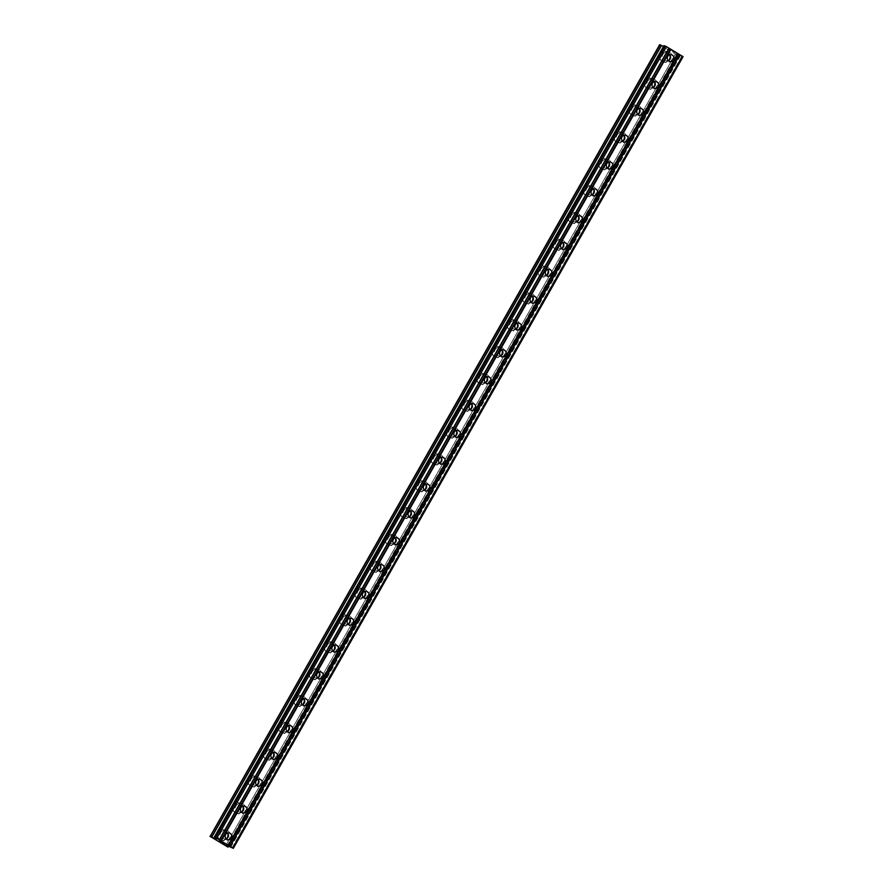 <?xml version="1.0" encoding="UTF-8"?>
<svg xmlns="http://www.w3.org/2000/svg" width="893" height="893" viewBox="0 0 893 893"><rect width="100%" height="100%" fill="white"/><g stroke="black" fill="none" stroke-linecap="round" stroke-linejoin="round"><path stroke-width="0.67" stroke-dasharray="4.46 3.35" d="M226.119 838.84A3.483 3.349 -76.5 0 1 222.245 833.816A3.483 3.349 -76.5 0 1 227.514 833.057M227.068 837.612A5.414 5.202 103.5 0 0 223.853 829.664A5.414 5.202 103.5 0 0 218.115 832.254A5.414 5.202 103.5 0 0 221.319 840.201A5.414 5.202 103.5 0 0 227.068 837.612A5.414 5.202 103.5 0 0 223.853 829.664A5.414 5.202 103.5 0 0 218.104 832.254A5.414 5.202 103.5 0 0 221.319 840.201A5.414 5.202 103.5 0 0 227.068 837.612M241.356 812.005A3.483 3.349 -76.5 0 1 237.493 806.982A3.483 3.349 -76.5 0 1 242.751 806.223M242.316 810.777A5.414 5.202 103.5 0 0 239.101 802.829A5.414 5.202 103.5 0 0 233.352 805.419A5.414 5.202 103.5 0 0 236.567 813.367A5.414 5.202 103.5 0 0 242.316 810.777A5.414 5.202 103.5 0 0 239.101 802.829A5.414 5.202 103.5 0 0 233.352 805.419A5.414 5.202 103.5 0 0 236.567 813.367A5.414 5.202 103.5 0 0 242.316 810.777M256.604 785.17A3.483 3.349 -76.5 0 1 252.73 780.147A3.483 3.349 -76.5 0 1 257.999 779.388M257.564 783.942A5.414 5.202 103.5 0 0 254.349 775.995A5.414 5.202 103.5 0 0 248.6 778.584A5.414 5.202 103.5 0 0 251.815 786.532A5.414 5.202 103.5 0 0 257.564 783.942A5.414 5.202 103.5 0 0 254.349 775.995A5.414 5.202 103.5 0 0 248.6 778.584A5.414 5.202 103.5 0 0 251.804 786.532A5.414 5.202 103.5 0 0 257.552 783.942M271.852 758.336A3.483 3.349 -76.5 0 1 267.978 753.312A3.483 3.349 -76.5 0 1 273.247 752.553M272.8 757.108A5.414 5.202 103.5 0 0 269.597 749.16A5.414 5.202 103.5 0 0 263.848 751.75A5.414 5.202 103.5 0 0 267.052 759.697A5.414 5.202 103.5 0 0 272.8 757.108A5.414 5.202 103.5 0 0 269.586 749.16A5.414 5.202 103.5 0 0 263.848 751.75A5.414 5.202 103.5 0 0 267.052 759.697A5.414 5.202 103.5 0 0 272.8 757.108M287.099 731.501A3.483 3.349 -76.5 0 1 283.226 726.478A3.483 3.349 -76.5 0 1 288.484 725.708M288.048 730.273A5.414 5.202 103.5 0 0 284.834 722.325A5.414 5.202 103.5 0 0 279.096 724.915A5.414 5.202 103.5 0 0 282.3 732.863A5.414 5.202 103.5 0 0 288.048 730.273A5.414 5.202 103.5 0 0 284.834 722.325A5.414 5.202 103.5 0 0 279.085 724.904A5.414 5.202 103.5 0 0 282.3 732.863A5.414 5.202 103.5 0 0 288.048 730.273M302.336 704.666A3.483 3.349 -76.5 0 1 298.463 699.643A3.483 3.349 -76.5 0 1 303.732 698.873M303.296 703.438A5.414 5.202 103.5 0 0 300.081 695.491A5.414 5.202 103.5 0 0 294.333 698.069A5.414 5.202 103.5 0 0 297.548 706.017A5.414 5.202 103.5 0 0 303.296 703.438A5.414 5.202 103.5 0 0 300.081 695.48A5.414 5.202 103.5 0 0 294.333 698.069A5.414 5.202 103.5 0 0 297.548 706.017A5.414 5.202 103.5 0 0 303.296 703.438M317.584 677.832A3.483 3.349 -76.5 0 1 313.711 672.809A3.483 3.349 -76.5 0 1 318.98 672.038M318.533 676.593A5.414 5.202 103.5 0 0 315.329 668.645A5.414 5.202 103.5 0 0 309.581 671.235A5.414 5.202 103.5 0 0 312.796 679.182A5.414 5.202 103.5 0 0 318.533 676.593A5.414 5.202 103.5 0 0 315.329 668.645A5.414 5.202 103.5 0 0 309.581 671.235A5.414 5.202 103.5 0 0 312.784 679.182A5.414 5.202 103.5 0 0 318.533 676.593M332.832 650.986A3.483 3.349 -76.5 0 1 328.959 645.974A3.483 3.349 -76.5 0 1 334.228 645.204M333.781 649.758A5.414 5.202 103.5 0 0 330.577 641.81A5.414 5.202 103.5 0 0 324.829 644.4A5.414 5.202 103.5 0 0 328.032 652.348A5.414 5.202 103.5 0 0 333.781 649.758A5.414 5.202 103.5 0 0 330.566 641.81A5.414 5.202 103.5 0 0 324.829 644.4A5.414 5.202 103.5 0 0 328.032 652.348A5.414 5.202 103.5 0 0 333.781 649.758M348.08 624.151A3.483 3.349 -76.5 0 1 344.207 619.128A3.483 3.349 -76.5 0 1 349.464 618.369M349.029 622.923A5.414 5.202 103.5 0 0 345.814 614.976A5.414 5.202 103.5 0 0 340.066 617.565A5.414 5.202 103.5 0 0 343.28 625.513A5.414 5.202 103.5 0 0 349.029 622.923A5.414 5.202 103.5 0 0 345.814 614.976A5.414 5.202 103.5 0 0 340.066 617.565A5.414 5.202 103.5 0 0 343.28 625.513A5.414 5.202 103.5 0 0 349.029 622.923M363.317 597.317A3.483 3.349 -76.5 0 1 359.444 592.293A3.483 3.349 -76.5 0 1 364.712 591.534M364.277 596.089A5.414 5.202 103.5 0 0 361.062 588.141A5.414 5.202 103.5 0 0 355.314 590.731A5.414 5.202 103.5 0 0 358.528 598.678A5.414 5.202 103.5 0 0 364.277 596.089A5.414 5.202 103.5 0 0 361.062 588.141A5.414 5.202 103.5 0 0 355.314 590.731A5.414 5.202 103.5 0 0 358.528 598.678A5.414 5.202 103.5 0 0 364.266 596.089M378.565 570.482A3.483 3.349 -76.5 0 1 374.692 565.459A3.483 3.349 -76.5 0 1 379.96 564.7M379.514 569.254A5.414 5.202 103.5 0 0 376.31 561.306A5.414 5.202 103.5 0 0 370.562 563.896A5.414 5.202 103.5 0 0 373.776 571.844A5.414 5.202 103.5 0 0 379.514 569.254A5.414 5.202 103.5 0 0 376.31 561.306A5.414 5.202 103.5 0 0 370.562 563.896A5.414 5.202 103.5 0 0 373.765 571.844A5.414 5.202 103.5 0 0 379.514 569.254M393.813 543.647A3.483 3.349 -76.5 0 1 389.94 538.624A3.483 3.349 -76.5 0 1 395.208 537.865M394.762 542.419A5.414 5.202 103.5 0 0 391.558 534.472A5.414 5.202 103.5 0 0 385.809 537.061A5.414 5.202 103.5 0 0 389.013 545.009A5.414 5.202 103.5 0 0 394.762 542.419A5.414 5.202 103.5 0 0 391.547 534.472A5.414 5.202 103.5 0 0 385.798 537.061A5.414 5.202 103.5 0 0 389.013 545.009A5.414 5.202 103.5 0 0 394.762 542.419M409.061 516.813A3.483 3.349 -76.5 0 1 405.188 511.789A3.483 3.349 -76.5 0 1 410.445 511.019M410.01 515.585A5.414 5.202 103.5 0 0 406.795 507.637A5.414 5.202 103.5 0 0 401.046 510.227A5.414 5.202 103.5 0 0 404.261 518.174A5.414 5.202 103.5 0 0 410.01 515.585A5.414 5.202 103.5 0 0 406.795 507.637A5.414 5.202 103.5 0 0 401.046 510.216A5.414 5.202 103.5 0 0 404.261 518.174A5.414 5.202 103.5 0 0 410.01 515.585M424.298 489.978A3.483 3.349 -76.5 0 1 420.424 484.955A3.483 3.349 -76.5 0 1 425.693 484.185M425.258 488.75A5.414 5.202 103.5 0 0 422.043 480.791A5.414 5.202 103.5 0 0 416.294 483.381A5.414 5.202 103.5 0 0 419.509 491.329A5.414 5.202 103.5 0 0 425.258 488.75A5.414 5.202 103.5 0 0 422.043 480.791A5.414 5.202 103.5 0 0 416.294 483.381A5.414 5.202 103.5 0 0 419.509 491.329A5.414 5.202 103.5 0 0 425.247 488.739M439.546 463.143A3.483 3.349 -76.5 0 1 435.672 458.12A3.483 3.349 -76.5 0 1 440.941 457.35M440.495 461.904A5.414 5.202 103.5 0 0 437.291 453.957A5.414 5.202 103.5 0 0 431.542 456.546A5.414 5.202 103.5 0 0 434.757 464.494A5.414 5.202 103.5 0 0 440.495 461.904A5.414 5.202 103.5 0 0 437.291 453.957A5.414 5.202 103.5 0 0 431.542 456.546A5.414 5.202 103.5 0 0 434.746 464.494A5.414 5.202 103.5 0 0 440.495 461.904M454.794 436.297A3.483 3.349 -76.5 0 1 450.92 431.274A3.483 3.349 -76.5 0 1 456.189 430.515M455.743 435.07A5.414 5.202 103.5 0 0 452.528 427.122A5.414 5.202 103.5 0 0 446.79 429.712A5.414 5.202 103.5 0 0 449.994 437.659A5.414 5.202 103.5 0 0 455.743 435.07A5.414 5.202 103.5 0 0 452.528 427.122A5.414 5.202 103.5 0 0 446.779 429.712A5.414 5.202 103.5 0 0 449.994 437.659A5.414 5.202 103.5 0 0 455.743 435.07M470.031 409.463A3.483 3.349 -76.5 0 1 466.168 404.44A3.483 3.349 -76.5 0 1 471.426 403.681M470.991 408.235A5.414 5.202 103.5 0 0 467.776 400.287A5.414 5.202 103.5 0 0 462.027 402.877A5.414 5.202 103.5 0 0 465.242 410.825A5.414 5.202 103.5 0 0 470.991 408.235A5.414 5.202 103.5 0 0 467.776 400.287A5.414 5.202 103.5 0 0 462.027 402.877A5.414 5.202 103.5 0 0 465.242 410.825A5.414 5.202 103.5 0 0 470.991 408.235M485.279 382.628A3.483 3.349 -76.5 0 1 481.405 377.605A3.483 3.349 -76.5 0 1 486.674 376.846M486.238 381.4A5.414 5.202 103.5 0 0 483.024 373.453A5.414 5.202 103.5 0 0 477.275 376.042A5.414 5.202 103.5 0 0 480.49 383.99A5.414 5.202 103.5 0 0 486.238 381.4A5.414 5.202 103.5 0 0 483.024 373.453A5.414 5.202 103.5 0 0 477.275 376.042A5.414 5.202 103.5 0 0 480.49 383.99A5.414 5.202 103.5 0 0 486.227 381.4M500.526 355.794A3.483 3.349 -76.5 0 1 496.653 350.77A3.483 3.349 -76.5 0 1 501.922 350.011M501.475 354.566A5.414 5.202 103.5 0 0 498.272 346.618A5.414 5.202 103.5 0 0 492.523 349.208A5.414 5.202 103.5 0 0 495.727 357.155A5.414 5.202 103.5 0 0 501.475 354.566A5.414 5.202 103.5 0 0 498.261 346.618A5.414 5.202 103.5 0 0 492.523 349.208A5.414 5.202 103.5 0 0 495.727 357.155A5.414 5.202 103.5 0 0 501.475 354.566M515.774 328.959A3.483 3.349 -76.5 0 1 511.901 323.936A3.483 3.349 -76.5 0 1 517.159 323.177M516.723 327.731A5.414 5.202 103.5 0 0 513.508 319.783A5.414 5.202 103.5 0 0 507.771 322.373A5.414 5.202 103.5 0 0 510.975 330.321A5.414 5.202 103.5 0 0 516.723 327.731A5.414 5.202 103.5 0 0 513.508 319.783A5.414 5.202 103.5 0 0 507.76 322.373A5.414 5.202 103.5 0 0 510.975 330.321A5.414 5.202 103.5 0 0 516.723 327.731M531.011 302.124A3.483 3.349 -76.5 0 1 527.138 297.101A3.483 3.349 -76.5 0 1 532.407 296.331M531.971 300.896A5.414 5.202 103.5 0 0 528.756 292.949A5.414 5.202 103.5 0 0 523.008 295.527A5.414 5.202 103.5 0 0 526.223 303.486A5.414 5.202 103.5 0 0 531.971 300.896A5.414 5.202 103.5 0 0 528.756 292.949A5.414 5.202 103.5 0 0 523.008 295.527A5.414 5.202 103.5 0 0 526.223 303.475A5.414 5.202 103.5 0 0 531.971 300.896M546.259 275.29A3.483 3.349 -76.5 0 1 542.386 270.266A3.483 3.349 -76.5 0 1 547.655 269.496M547.219 274.062A5.414 5.202 103.5 0 0 544.004 266.103A5.414 5.202 103.5 0 0 538.256 268.693A5.414 5.202 103.5 0 0 541.471 276.64A5.414 5.202 103.5 0 0 547.219 274.062M547.208 274.051A5.414 5.202 103.5 0 0 544.004 266.103A5.414 5.202 103.5 0 0 538.256 268.693A5.414 5.202 103.5 0 0 541.459 276.64A5.414 5.202 103.5 0 0 547.208 274.051M561.507 248.455A3.483 3.349 -76.5 0 1 557.634 243.432A3.483 3.349 -76.5 0 1 562.903 242.662M562.456 247.216A5.414 5.202 103.5 0 0 559.252 239.268A5.414 5.202 103.5 0 0 553.504 241.858A5.414 5.202 103.5 0 0 556.707 249.806A5.414 5.202 103.5 0 0 562.456 247.216A5.414 5.202 103.5 0 0 559.241 239.268A5.414 5.202 103.5 0 0 553.504 241.858A5.414 5.202 103.5 0 0 556.707 249.806A5.414 5.202 103.5 0 0 562.456 247.216M576.755 221.609A3.483 3.349 -76.5 0 1 572.882 216.586A3.483 3.349 -76.5 0 1 578.139 215.827M577.704 220.381A5.414 5.202 103.5 0 0 574.489 212.434A5.414 5.202 103.5 0 0 568.752 215.023A5.414 5.202 103.5 0 0 571.955 222.971A5.414 5.202 103.5 0 0 577.704 220.381A5.414 5.202 103.5 0 0 574.489 212.434A5.414 5.202 103.5 0 0 568.741 215.023A5.414 5.202 103.5 0 0 571.955 222.971A5.414 5.202 103.5 0 0 577.704 220.381M591.992 194.774A3.483 3.349 -76.5 0 1 588.119 189.751A3.483 3.349 -76.5 0 1 593.387 188.992M592.952 193.547A5.414 5.202 103.5 0 0 589.737 185.599A5.414 5.202 103.5 0 0 583.989 188.189A5.414 5.202 103.5 0 0 587.203 196.136A5.414 5.202 103.5 0 0 592.952 193.547A5.414 5.202 103.5 0 0 589.737 185.599A5.414 5.202 103.5 0 0 583.989 188.189A5.414 5.202 103.5 0 0 587.203 196.136A5.414 5.202 103.5 0 0 592.952 193.547M607.24 167.94A3.483 3.349 -76.5 0 1 603.367 162.917A3.483 3.349 -76.5 0 1 608.635 162.158M608.189 166.712A5.414 5.202 103.5 0 0 604.985 158.764A5.414 5.202 103.5 0 0 599.236 161.354A5.414 5.202 103.5 0 0 602.451 169.302A5.414 5.202 103.5 0 0 608.189 166.712A5.414 5.202 103.5 0 0 604.985 158.764A5.414 5.202 103.5 0 0 599.236 161.354A5.414 5.202 103.5 0 0 602.44 169.302A5.414 5.202 103.5 0 0 608.189 166.712M622.488 141.105A3.483 3.349 -76.5 0 1 618.615 136.082A3.483 3.349 -76.5 0 1 623.883 135.323M623.437 139.877A5.414 5.202 103.5 0 0 620.233 131.93A5.414 5.202 103.5 0 0 614.484 134.519A5.414 5.202 103.5 0 0 617.688 142.467A5.414 5.202 103.5 0 0 623.437 139.877A5.414 5.202 103.5 0 0 620.222 131.93A5.414 5.202 103.5 0 0 614.484 134.519A5.414 5.202 103.5 0 0 617.688 142.467A5.414 5.202 103.5 0 0 623.437 139.877M637.736 114.271A3.483 3.349 -76.5 0 1 633.863 109.247A3.483 3.349 -76.5 0 1 639.12 108.488M638.685 113.043A5.414 5.202 103.5 0 0 635.47 105.095A5.414 5.202 103.5 0 0 629.721 107.685A5.414 5.202 103.5 0 0 632.936 115.632A5.414 5.202 103.5 0 0 638.685 113.043A5.414 5.202 103.5 0 0 635.47 105.095A5.414 5.202 103.5 0 0 629.721 107.685A5.414 5.202 103.5 0 0 632.936 115.632A5.414 5.202 103.5 0 0 638.685 113.043M652.973 87.436A3.483 3.349 -76.5 0 1 649.099 82.413A3.483 3.349 -76.5 0 1 654.368 81.643M653.933 86.208A5.414 5.202 103.5 0 0 650.718 78.26A5.414 5.202 103.5 0 0 644.969 80.839A5.414 5.202 103.5 0 0 648.184 88.787A5.414 5.202 103.5 0 0 653.933 86.208M653.922 86.208A5.414 5.202 103.5 0 0 650.718 78.26A5.414 5.202 103.5 0 0 644.969 80.839A5.414 5.202 103.5 0 0 648.184 88.787A5.414 5.202 103.5 0 0 653.922 86.208M668.221 60.601A3.483 3.349 -76.5 0 1 664.347 55.578A3.483 3.349 -76.5 0 1 669.616 54.808M669.17 59.362A5.414 5.202 103.5 0 0 665.966 51.414A5.414 5.202 103.5 0 0 660.217 54.004A5.414 5.202 103.5 0 0 663.432 61.952A5.414 5.202 103.5 0 0 669.17 59.362A5.414 5.202 103.5 0 0 665.966 51.414A5.414 5.202 103.5 0 0 660.217 54.004A5.414 5.202 103.5 0 0 663.421 61.952A5.414 5.202 103.5 0 0 669.17 59.362M662.751 54.618A5.414 5.202 -76.5 0 1 668.5 52.028A5.414 5.202 -76.5 0 1 671.703 59.976A5.414 5.202 -76.5 0 1 665.955 62.566A5.414 5.202 -76.5 0 1 662.751 54.618M668.768 60.356A5.414 5.202 -76.5 0 1 660.474 54.071A5.414 5.202 -76.5 0 1 669.996 55.277M647.503 81.453A5.414 5.202 -76.5 0 1 653.252 78.863A5.414 5.202 -76.5 0 1 656.467 86.811A5.414 5.202 -76.5 0 1 650.718 89.4A5.414 5.202 -76.5 0 1 647.503 81.453M653.52 87.19A5.414 5.202 -76.5 0 1 645.226 80.906A5.414 5.202 -76.5 0 1 654.748 82.111M632.255 108.287A5.414 5.202 -76.5 0 1 638.004 105.698A5.414 5.202 -76.5 0 1 641.219 113.645A5.414 5.202 -76.5 0 1 635.47 116.235A5.414 5.202 -76.5 0 1 632.255 108.287M638.283 114.025A5.414 5.202 -76.5 0 1 629.978 107.74A5.414 5.202 -76.5 0 1 639.5 108.946M617.018 135.122A5.414 5.202 -76.5 0 1 622.756 132.532A5.414 5.202 -76.5 0 1 625.971 140.48A5.414 5.202 -76.5 0 1 620.222 143.07A5.414 5.202 -76.5 0 1 617.018 135.122M623.035 140.86A5.414 5.202 -76.5 0 1 614.73 134.575A5.414 5.202 -76.5 0 1 624.252 135.781M601.77 161.957A5.414 5.202 -76.5 0 1 607.519 159.378A5.414 5.202 -76.5 0 1 610.723 167.326A5.414 5.202 -76.5 0 1 604.974 169.904A5.414 5.202 -76.5 0 1 601.77 161.957M607.787 167.694A5.414 5.202 -76.5 0 1 599.493 161.41A5.414 5.202 -76.5 0 1 609.015 162.615M586.522 188.803A5.414 5.202 -76.5 0 1 592.271 186.213A5.414 5.202 -76.5 0 1 595.486 194.161A5.414 5.202 -76.5 0 1 589.737 196.75A5.414 5.202 -76.5 0 1 586.522 188.803M592.539 194.54A5.414 5.202 -76.5 0 1 584.245 188.244A5.414 5.202 -76.5 0 1 593.767 189.461M571.274 215.637A5.414 5.202 -76.5 0 1 577.023 213.047A5.414 5.202 -76.5 0 1 580.238 220.995A5.414 5.202 -76.5 0 1 574.489 223.585A5.414 5.202 -76.5 0 1 571.274 215.637M577.302 221.375A5.414 5.202 -76.5 0 1 568.997 215.09A5.414 5.202 -76.5 0 1 578.519 216.296M556.038 242.472A5.414 5.202 -76.5 0 1 561.786 239.882A5.414 5.202 -76.5 0 1 564.99 247.83A5.414 5.202 -76.5 0 1 559.241 250.42A5.414 5.202 -76.5 0 1 556.038 242.472M562.054 248.209A5.414 5.202 -76.5 0 1 553.749 241.925A5.414 5.202 -76.5 0 1 563.271 243.13M540.79 269.306A5.414 5.202 -76.5 0 1 546.538 266.717A5.414 5.202 -76.5 0 1 549.742 274.664A5.414 5.202 -76.5 0 1 544.004 277.254A5.414 5.202 -76.5 0 1 540.79 269.306M546.806 275.044A5.414 5.202 -76.5 0 1 538.512 268.76A5.414 5.202 -76.5 0 1 548.034 269.965M525.542 296.141A5.414 5.202 -76.5 0 1 531.29 293.551A5.414 5.202 -76.5 0 1 534.505 301.499A5.414 5.202 -76.5 0 1 528.756 304.089A5.414 5.202 -76.5 0 1 525.542 296.141M531.558 301.879A5.414 5.202 -76.5 0 1 523.265 295.594A5.414 5.202 -76.5 0 1 532.786 296.8M510.294 322.976A5.414 5.202 -76.5 0 1 516.042 320.386A5.414 5.202 -76.5 0 1 519.257 328.334A5.414 5.202 -76.5 0 1 513.508 330.923A5.414 5.202 -76.5 0 1 510.294 322.976M516.321 328.713A5.414 5.202 -76.5 0 1 508.017 322.429A5.414 5.202 -76.5 0 1 517.538 323.634M495.057 349.81A5.414 5.202 -76.5 0 1 500.806 347.221A5.414 5.202 -76.5 0 1 504.009 355.18A5.414 5.202 -76.5 0 1 498.261 357.758A5.414 5.202 -76.5 0 1 495.057 349.81M501.073 355.548A5.414 5.202 -76.5 0 1 492.78 349.263A5.414 5.202 -76.5 0 1 502.29 350.469M479.809 376.645A5.414 5.202 -76.5 0 1 485.558 374.067A5.414 5.202 -76.5 0 1 488.761 382.014A5.414 5.202 -76.5 0 1 483.024 384.604A5.414 5.202 -76.5 0 1 479.809 376.645M485.825 382.383A5.414 5.202 -76.5 0 1 477.532 376.098A5.414 5.202 -76.5 0 1 487.053 377.315M464.561 403.491A5.414 5.202 -76.5 0 1 470.31 400.901A5.414 5.202 -76.5 0 1 473.524 408.849A5.414 5.202 -76.5 0 1 467.776 411.439A5.414 5.202 -76.5 0 1 464.561 403.491M470.578 409.228A5.414 5.202 -76.5 0 1 462.284 402.933A5.414 5.202 -76.5 0 1 471.805 404.149M449.324 430.326A5.414 5.202 -76.5 0 1 455.062 427.736A5.414 5.202 -76.5 0 1 458.276 435.684A5.414 5.202 -76.5 0 1 452.528 438.273A5.414 5.202 -76.5 0 1 449.324 430.326M455.341 436.063A5.414 5.202 -76.5 0 1 447.036 429.779A5.414 5.202 -76.5 0 1 456.557 430.984M434.076 457.16A5.414 5.202 -76.5 0 1 439.825 454.57A5.414 5.202 -76.5 0 1 443.028 462.518A5.414 5.202 -76.5 0 1 437.28 465.108A5.414 5.202 -76.5 0 1 434.076 457.16M440.093 462.898A5.414 5.202 -76.5 0 1 431.799 456.613A5.414 5.202 -76.5 0 1 441.321 457.819M418.828 483.995A5.414 5.202 -76.5 0 1 424.577 481.405A5.414 5.202 -76.5 0 1 427.792 489.353A5.414 5.202 -76.5 0 1 422.043 491.943A5.414 5.202 -76.5 0 1 418.828 483.995M424.845 489.732A5.414 5.202 -76.5 0 1 416.551 483.448A5.414 5.202 -76.5 0 1 426.073 484.653M403.58 510.829A5.414 5.202 -76.5 0 1 409.329 508.24A5.414 5.202 -76.5 0 1 412.544 516.187A5.414 5.202 -76.5 0 1 406.795 518.777A5.414 5.202 -76.5 0 1 403.58 510.829M409.608 516.567A5.414 5.202 -76.5 0 1 401.303 510.283A5.414 5.202 -76.5 0 1 410.825 511.488M388.343 537.664A5.414 5.202 -76.5 0 1 394.081 535.074A5.414 5.202 -76.5 0 1 397.296 543.022A5.414 5.202 -76.5 0 1 391.547 545.612A5.414 5.202 -76.5 0 1 388.343 537.664M394.36 543.402A5.414 5.202 -76.5 0 1 386.055 537.117A5.414 5.202 -76.5 0 1 395.577 538.323M373.095 564.499A5.414 5.202 -76.5 0 1 378.844 561.909A5.414 5.202 -76.5 0 1 382.048 569.868A5.414 5.202 -76.5 0 1 376.299 572.446A5.414 5.202 -76.5 0 1 373.095 564.499M379.112 570.236A5.414 5.202 -76.5 0 1 370.818 563.952A5.414 5.202 -76.5 0 1 380.34 565.157M357.847 591.345A5.414 5.202 -76.5 0 1 363.596 588.755A5.414 5.202 -76.5 0 1 366.811 596.703A5.414 5.202 -76.5 0 1 361.062 599.292A5.414 5.202 -76.5 0 1 357.847 591.345M363.864 597.071A5.414 5.202 -76.5 0 1 355.57 590.786A5.414 5.202 -76.5 0 1 365.092 592.003M342.599 618.179A5.414 5.202 -76.5 0 1 348.348 615.59A5.414 5.202 -76.5 0 1 351.563 623.537A5.414 5.202 -76.5 0 1 345.814 626.127A5.414 5.202 -76.5 0 1 342.599 618.179M348.627 623.917A5.414 5.202 -76.5 0 1 340.322 617.621A5.414 5.202 -76.5 0 1 349.844 618.838M327.363 645.014A5.414 5.202 -76.5 0 1 333.1 642.424A5.414 5.202 -76.5 0 1 336.315 650.372A5.414 5.202 -76.5 0 1 330.566 652.962A5.414 5.202 -76.5 0 1 327.363 645.014M333.379 650.751A5.414 5.202 -76.5 0 1 325.074 644.467A5.414 5.202 -76.5 0 1 334.596 645.672M312.115 671.849A5.414 5.202 -76.5 0 1 317.863 669.259A5.414 5.202 -76.5 0 1 321.067 677.207A5.414 5.202 -76.5 0 1 315.329 679.796A5.414 5.202 -76.5 0 1 312.115 671.849M318.131 677.586A5.414 5.202 -76.5 0 1 309.838 671.302A5.414 5.202 -76.5 0 1 319.359 672.507M296.867 698.683A5.414 5.202 -76.5 0 1 302.615 696.093A5.414 5.202 -76.5 0 1 305.83 704.041A5.414 5.202 -76.5 0 1 300.081 706.631A5.414 5.202 -76.5 0 1 296.867 698.683M302.883 704.421A5.414 5.202 -76.5 0 1 294.59 698.136A5.414 5.202 -76.5 0 1 304.111 699.342M281.619 725.518A5.414 5.202 -76.5 0 1 287.367 722.928A5.414 5.202 -76.5 0 1 290.582 730.876A5.414 5.202 -76.5 0 1 284.834 733.466A5.414 5.202 -76.5 0 1 281.619 725.518M287.646 731.255A5.414 5.202 -76.5 0 1 279.342 724.971A5.414 5.202 -76.5 0 1 288.863 726.176M266.382 752.352A5.414 5.202 -76.5 0 1 272.131 749.763A5.414 5.202 -76.5 0 1 275.334 757.71A5.414 5.202 -76.5 0 1 269.586 760.3A5.414 5.202 -76.5 0 1 266.382 752.352M272.398 758.09A5.414 5.202 -76.5 0 1 264.105 751.806A5.414 5.202 -76.5 0 1 273.615 753.011M251.134 779.187A5.414 5.202 -76.5 0 1 256.883 776.609A5.414 5.202 -76.5 0 1 260.086 784.556A5.414 5.202 -76.5 0 1 254.349 787.135A5.414 5.202 -76.5 0 1 251.134 779.187M257.151 784.925A5.414 5.202 -76.5 0 1 248.857 778.64A5.414 5.202 -76.5 0 1 258.378 779.846M235.886 806.033A5.414 5.202 -76.5 0 1 241.635 803.443A5.414 5.202 -76.5 0 1 244.849 811.391A5.414 5.202 -76.5 0 1 239.101 813.981A5.414 5.202 -76.5 0 1 235.886 806.033M241.903 811.759A5.414 5.202 -76.5 0 1 233.609 805.475A5.414 5.202 -76.5 0 1 243.13 806.692M220.638 832.868A5.414 5.202 -76.5 0 1 226.387 830.278A5.414 5.202 -76.5 0 1 229.601 838.226A5.414 5.202 -76.5 0 1 223.853 840.815A5.414 5.202 -76.5 0 1 220.638 832.868M226.666 838.605A5.414 5.202 -76.5 0 1 218.361 832.321A5.414 5.202 -76.5 0 1 227.882 833.526M668.567 49.137L670.364 50.22L668.567 49.137M669.024 49.249L670.018 49.841L669.024 49.249M670.085 49.852L669.103 49.271L670.085 49.863M669.571 49.383L671.369 50.455L669.571 49.383M671.447 50.477L668.254 48.981L671.447 50.477M673.746 52.017L673.065 51.47L673.735 52.028M673.065 51.47L674.985 52.62L673.065 51.47M675.063 52.631L672.161 51.236L675.052 52.642M683.056 56.683L681.839 56.393L232.113 848.06M659.67 44.661L677.14 55.143L675.644 53.647L676.961 53.96L681.839 56.393M230.64 847.301L680.321 55.634M663.466 46.481L666.1 47.452L664.504 46.202L214.811 837.801M663.923 45.677L664.504 46.202M224.098 843.773L221.765 842.579M224.165 843.796L223.116 843.182M224.924 844.052L222.826 842.825M220.415 841.664L219.633 841.239M220.627 841.485L219.276 841.083M677.14 55.143L227.414 846.81M659.871 44.806L210.134 836.473M681.727 56.337L232.001 848.004M680.433 55.667L230.707 847.334M680.243 55.623L230.517 847.278M677.128 54.038L227.402 845.693M676.961 53.96L227.235 845.626M675.655 53.647L225.929 845.314L675.644 53.647M675.677 53.68L225.962 845.314M677.24 54.897L227.871 845.939L677.262 54.919M677.151 54.875L227.425 846.542M677.14 54.864L227.414 846.531M677.061 54.853L227.347 846.497L677.028 54.819M677.787 55.388L228.519 846.263M677.809 55.422L228.541 846.274L677.82 55.422M677.597 55.366L227.871 847.033M677.497 55.321L227.76 846.988M659.693 44.672L209.967 836.339M661.412 45.465L211.686 837.121L661.434 45.487M664.615 47.061L215.191 838.192M664.783 47.139L215.336 838.304M666.089 47.452L216.363 839.096M666.066 47.407L216.34 839.074M664.593 46.224L214.878 837.857L664.604 46.224M664.682 46.246L214.956 837.902M663.945 45.699L214.22 837.366M229.322 832.968L225.94 832.153M244.559 806.133L241.188 805.319M259.807 779.299L256.425 778.484M275.055 752.464L271.673 751.649M290.292 725.629L286.921 724.815M305.54 698.795L302.158 697.98M320.788 671.949L317.406 671.145M336.036 645.114L332.654 644.3M351.273 618.28L347.902 617.465M366.521 591.445L363.138 590.63M381.769 564.61L378.386 563.796M397.017 537.776L393.634 536.961M412.253 510.941L408.882 510.126M427.501 484.106L424.119 483.292M442.749 457.261L439.367 456.457M457.997 430.426L454.615 429.611M473.234 403.591L469.863 402.776M488.482 376.757L485.1 375.942M503.73 349.922L500.348 349.107M518.978 323.087L515.596 322.273M534.215 296.253L530.833 295.438M549.463 269.418L546.081 268.603M564.711 242.572L561.329 241.769M579.948 215.738L576.577 214.923M595.196 188.903L591.813 188.088M610.444 162.068L607.061 161.253M625.692 135.234L622.309 134.419M640.928 108.399L637.557 107.584M656.176 81.564L652.794 80.75M671.424 54.73L668.042 53.915M668.5 52.028L666.211 51.481M653.252 78.863L650.975 78.316M638.004 105.698L635.727 105.151M622.756 132.532L620.479 131.985M607.519 159.378L605.242 158.82M592.271 186.213L589.994 185.666M577.023 213.047L574.746 212.501M561.786 239.882L559.498 239.335M546.538 266.717L544.261 266.17M531.29 293.551L529.013 293.004M516.042 320.386L513.765 319.839M500.806 347.221L498.517 346.674M485.558 374.067L483.28 373.508M470.31 400.901L468.032 400.354M455.062 427.736L452.784 427.189M439.825 454.57L437.537 454.024M424.577 481.405L422.3 480.858M409.329 508.24L407.052 507.693M394.081 535.074L391.804 534.527M378.844 561.909L376.567 561.362M363.596 588.755L361.319 588.197M348.348 615.59L346.071 615.043M333.1 642.424L330.823 641.877M317.863 669.259L315.586 668.712M302.615 696.093L300.338 695.547M287.367 722.928L285.09 722.381M272.131 749.763L269.842 749.216M256.883 776.609L254.605 776.05M241.635 803.443L239.357 802.885M226.387 830.278L224.11 829.731M223.853 840.815L221.576 840.268M239.101 813.981L236.824 813.423M254.349 787.135L252.06 786.588M269.586 760.3L267.308 759.753M284.834 733.466L282.556 732.919M300.081 706.631L297.804 706.084M315.329 679.796L313.041 679.249M330.566 652.962L328.289 652.415M345.814 626.127L343.537 625.58M361.062 599.292L358.785 598.734M376.299 572.446L374.022 571.9M391.547 545.612L389.27 545.065M406.795 518.777L404.518 518.23M422.043 491.943L419.755 491.396M437.28 465.108L435.003 464.561M452.528 438.273L450.251 437.726M467.776 411.439L465.499 410.892M483.024 384.604L480.735 384.046M498.261 357.758L495.983 357.211M513.508 330.923L511.231 330.377M528.756 304.089L526.479 303.542M544.004 277.254L541.716 276.707M559.241 250.42L556.964 249.873M574.489 223.585L572.212 223.038M589.737 196.75L587.46 196.192M604.974 169.904L602.697 169.357M620.222 143.07L617.945 142.523M635.47 116.235L633.193 115.688M650.718 89.4L648.441 88.853M665.955 62.566L663.678 62.019M669.795 61.494L666.412 60.679M654.547 88.329L651.164 87.525M639.299 115.175L635.928 114.36M624.062 142.009L620.68 141.194M608.814 168.844L605.432 168.029M593.566 195.679L590.184 194.864M578.318 222.513L574.947 221.698M563.081 249.348L559.699 248.533M547.833 276.183L544.451 275.368M532.585 303.017L529.203 302.214M517.337 329.863L513.966 329.048M502.1 356.698L498.718 355.883M486.852 383.532L483.47 382.717M471.604 410.367L468.222 409.552M456.356 437.202L452.985 436.387M441.12 464.036L437.737 463.221M425.872 490.871L422.489 490.056M410.624 517.717L407.253 516.902M395.387 544.551L392.005 543.737M380.139 571.386L376.757 570.571M364.891 598.221L361.509 597.406M349.643 625.055L346.272 624.24M334.406 651.89L331.024 651.075M319.158 678.725L315.776 677.91M303.91 705.559L300.528 704.756M288.662 732.405L285.291 731.59M273.425 759.24L270.043 758.425M258.177 786.074L254.795 785.26M242.929 812.909L239.547 812.094M227.682 839.744L224.31 838.929M680.299 55.612L230.573 847.278M666.1 47.452L216.374 839.119M664.481 46.179L214.789 837.779M664.716 46.269L214.979 837.935"/><path stroke-width="1.34" d="M225.628 834.631A3.483 3.349 -76.5 0 1 229.322 832.968A3.483 3.349 -76.5 0 1 231.376 838.08A3.483 3.349 -76.5 0 1 227.682 839.744A3.483 3.349 -76.5 0 1 225.628 834.631M227.514 833.057A3.483 3.349 -76.5 0 1 226.119 838.84M240.864 807.797A3.483 3.349 -76.5 0 1 244.559 806.133A3.483 3.349 -76.5 0 1 246.624 811.246A3.483 3.349 -76.5 0 1 242.929 812.909A3.483 3.349 -76.5 0 1 240.864 807.797M242.751 806.223A3.483 3.349 -76.5 0 1 241.356 812.005M256.112 780.962A3.483 3.349 -76.5 0 1 259.807 779.299A3.483 3.349 -76.5 0 1 261.872 784.411A3.483 3.349 -76.5 0 1 258.177 786.074A3.483 3.349 -76.5 0 1 256.112 780.962M257.999 779.388A3.483 3.349 -76.5 0 1 256.604 785.17M271.36 754.127A3.483 3.349 -76.5 0 1 275.055 752.464A3.483 3.349 -76.5 0 1 277.12 757.577A3.483 3.349 -76.5 0 1 273.425 759.24A3.483 3.349 -76.5 0 1 271.36 754.127M273.247 752.553A3.483 3.349 -76.5 0 1 271.852 758.336M286.608 727.293A3.483 3.349 -76.5 0 1 290.292 725.629A3.483 3.349 -76.5 0 1 292.357 730.731A3.483 3.349 -76.5 0 1 288.662 732.405A3.483 3.349 -76.5 0 1 286.608 727.293M288.484 725.708A3.483 3.349 -76.5 0 1 287.099 731.501M301.845 700.458A3.483 3.349 -76.5 0 1 305.54 698.795A3.483 3.349 -76.5 0 1 307.605 703.896A3.483 3.349 -76.5 0 1 303.91 705.559A3.483 3.349 -76.5 0 1 301.845 700.458M303.732 698.873A3.483 3.349 -76.5 0 1 302.336 704.666M317.093 673.623A3.483 3.349 -76.5 0 1 320.788 671.949A3.483 3.349 -76.5 0 1 322.853 677.061A3.483 3.349 -76.5 0 1 319.158 678.725A3.483 3.349 -76.5 0 1 317.093 673.623M318.98 672.038A3.483 3.349 -76.5 0 1 317.584 677.832M332.341 646.778A3.483 3.349 -76.5 0 1 336.036 645.114A3.483 3.349 -76.5 0 1 338.101 650.227A3.483 3.349 -76.5 0 1 334.406 651.89A3.483 3.349 -76.5 0 1 332.341 646.778M334.228 645.204A3.483 3.349 -76.5 0 1 332.832 650.986M347.578 619.943A3.483 3.349 -76.5 0 1 351.273 618.28A3.483 3.349 -76.5 0 1 353.338 623.392A3.483 3.349 -76.5 0 1 349.643 625.055A3.483 3.349 -76.5 0 1 347.578 619.943M349.464 618.369A3.483 3.349 -76.5 0 1 348.08 624.151M362.826 593.108A3.483 3.349 -76.5 0 1 366.521 591.445A3.483 3.349 -76.5 0 1 368.586 596.557A3.483 3.349 -76.5 0 1 364.891 598.221A3.483 3.349 -76.5 0 1 362.826 593.108M364.712 591.534A3.483 3.349 -76.5 0 1 363.317 597.317M378.074 566.274A3.483 3.349 -76.5 0 1 381.769 564.61A3.483 3.349 -76.5 0 1 383.834 569.723A3.483 3.349 -76.5 0 1 380.139 571.386A3.483 3.349 -76.5 0 1 378.074 566.274M379.96 564.7A3.483 3.349 -76.5 0 1 378.565 570.482M393.322 539.439A3.483 3.349 -76.5 0 1 397.017 537.776A3.483 3.349 -76.5 0 1 399.082 542.888A3.483 3.349 -76.5 0 1 395.387 544.551A3.483 3.349 -76.5 0 1 393.322 539.439M395.208 537.865A3.483 3.349 -76.5 0 1 393.813 543.647M408.559 512.604A3.483 3.349 -76.5 0 1 412.253 510.941A3.483 3.349 -76.5 0 1 414.319 516.042A3.483 3.349 -76.5 0 1 410.624 517.717A3.483 3.349 -76.5 0 1 408.559 512.604M410.445 511.019A3.483 3.349 -76.5 0 1 409.061 516.813M423.807 485.77A3.483 3.349 -76.5 0 1 427.501 484.106A3.483 3.349 -76.5 0 1 429.566 489.208A3.483 3.349 -76.5 0 1 425.872 490.871A3.483 3.349 -76.5 0 1 423.807 485.77M425.693 484.185A3.483 3.349 -76.5 0 1 424.298 489.978M439.055 458.935A3.483 3.349 -76.5 0 1 442.749 457.261A3.483 3.349 -76.5 0 1 444.814 462.373A3.483 3.349 -76.5 0 1 441.12 464.036A3.483 3.349 -76.5 0 1 439.055 458.935M440.941 457.35A3.483 3.349 -76.5 0 1 439.546 463.143M454.303 432.089A3.483 3.349 -76.5 0 1 457.997 430.426A3.483 3.349 -76.5 0 1 460.051 435.538A3.483 3.349 -76.5 0 1 456.356 437.202A3.483 3.349 -76.5 0 1 454.303 432.089M456.189 430.515A3.483 3.349 -76.5 0 1 454.794 436.297M469.539 405.255A3.483 3.349 -76.5 0 1 473.234 403.591A3.483 3.349 -76.5 0 1 475.299 408.704A3.483 3.349 -76.5 0 1 471.604 410.367A3.483 3.349 -76.5 0 1 469.539 405.255M471.426 403.681A3.483 3.349 -76.5 0 1 470.031 409.463M484.787 378.42A3.483 3.349 -76.5 0 1 488.482 376.757A3.483 3.349 -76.5 0 1 490.547 381.869A3.483 3.349 -76.5 0 1 486.852 383.532A3.483 3.349 -76.5 0 1 484.787 378.42M486.674 376.846A3.483 3.349 -76.5 0 1 485.279 382.628M500.035 351.585A3.483 3.349 -76.5 0 1 503.73 349.922A3.483 3.349 -76.5 0 1 505.795 355.034A3.483 3.349 -76.5 0 1 502.1 356.698A3.483 3.349 -76.5 0 1 500.035 351.585M501.922 350.011A3.483 3.349 -76.5 0 1 500.526 355.794M515.283 324.751A3.483 3.349 -76.5 0 1 518.978 323.087A3.483 3.349 -76.5 0 1 521.032 328.2A3.483 3.349 -76.5 0 1 517.337 329.863A3.483 3.349 -76.5 0 1 515.283 324.751M517.159 323.177A3.483 3.349 -76.5 0 1 515.774 328.959M530.52 297.916A3.483 3.349 -76.5 0 1 534.215 296.253A3.483 3.349 -76.5 0 1 536.28 301.354A3.483 3.349 -76.5 0 1 532.585 303.017A3.483 3.349 -76.5 0 1 530.52 297.916M532.407 296.331A3.483 3.349 -76.5 0 1 531.011 302.124M545.768 271.081A3.483 3.349 -76.5 0 1 549.463 269.418A3.483 3.349 -76.5 0 1 551.528 274.519A3.483 3.349 -76.5 0 1 547.833 276.183A3.483 3.349 -76.5 0 1 545.768 271.081M547.655 269.496A3.483 3.349 -76.5 0 1 546.259 275.29M561.016 244.236A3.483 3.349 -76.5 0 1 564.711 242.572A3.483 3.349 -76.5 0 1 566.776 247.685A3.483 3.349 -76.5 0 1 563.081 249.348A3.483 3.349 -76.5 0 1 561.016 244.236M562.903 242.662A3.483 3.349 -76.5 0 1 561.507 248.455M576.253 217.401A3.483 3.349 -76.5 0 1 579.948 215.738A3.483 3.349 -76.5 0 1 582.013 220.85A3.483 3.349 -76.5 0 1 578.318 222.513A3.483 3.349 -76.5 0 1 576.253 217.401M578.139 215.827A3.483 3.349 -76.5 0 1 576.755 221.609M591.501 190.566A3.483 3.349 -76.5 0 1 595.196 188.903A3.483 3.349 -76.5 0 1 597.261 194.015A3.483 3.349 -76.5 0 1 593.566 195.679A3.483 3.349 -76.5 0 1 591.501 190.566M593.387 188.992A3.483 3.349 -76.5 0 1 591.992 194.774M606.749 163.732A3.483 3.349 -76.5 0 1 610.444 162.068A3.483 3.349 -76.5 0 1 612.509 167.181A3.483 3.349 -76.5 0 1 608.814 168.844A3.483 3.349 -76.5 0 1 606.749 163.732M608.635 162.158A3.483 3.349 -76.5 0 1 607.24 167.94M621.997 136.897A3.483 3.349 -76.5 0 1 625.692 135.234A3.483 3.349 -76.5 0 1 627.757 140.346A3.483 3.349 -76.5 0 1 624.062 142.009A3.483 3.349 -76.5 0 1 621.997 136.897M623.883 135.323A3.483 3.349 -76.5 0 1 622.488 141.105M637.234 110.062A3.483 3.349 -76.5 0 1 640.928 108.399A3.483 3.349 -76.5 0 1 642.993 113.511A3.483 3.349 -76.5 0 1 639.299 115.175A3.483 3.349 -76.5 0 1 637.234 110.062M639.12 108.488A3.483 3.349 -76.5 0 1 637.736 114.271M652.482 83.228A3.483 3.349 -76.5 0 1 656.176 81.564A3.483 3.349 -76.5 0 1 658.241 86.666A3.483 3.349 -76.5 0 1 654.547 88.329A3.483 3.349 -76.5 0 1 652.482 83.228M654.368 81.643A3.483 3.349 -76.5 0 1 652.973 87.436M667.73 56.393A3.483 3.349 -76.5 0 1 671.424 54.73A3.483 3.349 -76.5 0 1 673.489 59.831A3.483 3.349 -76.5 0 1 669.795 61.494A3.483 3.349 -76.5 0 1 667.73 56.393M669.616 54.808A3.483 3.349 -76.5 0 1 668.221 60.601M669.996 55.277A5.414 5.202 -76.5 0 1 668.768 60.356M654.748 82.111A5.414 5.202 -76.5 0 1 653.52 87.19M639.5 108.946A5.414 5.202 -76.5 0 1 638.283 114.025M624.252 135.781A5.414 5.202 -76.5 0 1 623.035 140.86M609.015 162.615A5.414 5.202 -76.5 0 1 607.787 167.694M593.767 189.461A5.414 5.202 -76.5 0 1 592.539 194.54M578.519 216.296A5.414 5.202 -76.5 0 1 577.302 221.375M563.271 243.13A5.414 5.202 -76.5 0 1 562.054 248.209M548.034 269.965A5.414 5.202 -76.5 0 1 546.806 275.044M532.786 296.8A5.414 5.202 -76.5 0 1 531.558 301.879M517.538 323.634A5.414 5.202 -76.5 0 1 516.321 328.713M502.29 350.469A5.414 5.202 -76.5 0 1 501.073 355.548M487.053 377.315A5.414 5.202 -76.5 0 1 485.825 382.383M471.805 404.149A5.414 5.202 -76.5 0 1 470.578 409.228M456.557 430.984A5.414 5.202 -76.5 0 1 455.341 436.063M441.321 457.819A5.414 5.202 -76.5 0 1 440.093 462.898M426.073 484.653A5.414 5.202 -76.5 0 1 424.845 489.732M410.825 511.488A5.414 5.202 -76.5 0 1 409.608 516.567M395.577 538.323A5.414 5.202 -76.5 0 1 394.36 543.402M380.34 565.157A5.414 5.202 -76.5 0 1 379.112 570.236M365.092 592.003A5.414 5.202 -76.5 0 1 363.864 597.071M349.844 618.838A5.414 5.202 -76.5 0 1 348.627 623.917M334.596 645.672A5.414 5.202 -76.5 0 1 333.379 650.751M319.359 672.507A5.414 5.202 -76.5 0 1 318.131 677.586M304.111 699.342A5.414 5.202 -76.5 0 1 302.883 704.421M288.863 726.176A5.414 5.202 -76.5 0 1 287.646 731.255M273.615 753.011A5.414 5.202 -76.5 0 1 272.398 758.09M258.378 779.846A5.414 5.202 -76.5 0 1 257.151 784.925M243.13 806.692A5.414 5.202 -76.5 0 1 241.903 811.759M227.882 833.526A5.414 5.202 -76.5 0 1 226.666 838.605M663.923 45.677L214.186 837.333L663.923 45.677L666.424 46.615L683.056 56.683L233.33 848.35L227.235 845.626L225.929 845.314L227.76 846.988L209.944 836.317L215.046 838.806L216.374 839.119L214.22 837.366L216.698 838.281L233.33 848.35M659.681 44.65L210.168 836.373M661.367 45.465L659.894 44.706M663.466 46.481L661.389 45.431L211.686 837.121M223.63 843.662L221.743 842.568L223.63 843.662M223.127 843.193L224.098 843.773M222.848 842.836L224.634 843.907M221.765 842.579L224.924 844.052M219.633 841.239L220.415 841.664M219.276 841.083L220.638 841.496M228.095 847.089L228.541 846.274L228.095 847.089M678.155 53.669L228.429 845.336M677.943 53.513L228.206 845.169M679.428 54.44L229.702 846.106M679.852 54.652L230.126 846.318M682.419 56.192L232.693 847.848M665.14 45.967L215.414 837.634M666.424 46.615L216.698 838.281M668.98 48.144L219.254 839.811M669.192 48.311L219.466 839.978M670.476 49.082L220.75 840.748M670.9 49.294L221.174 840.96M227.536 846.586L227.894 845.95L227.514 846.564M228.519 846.263L228.061 847.055M660.016 44.75L210.29 836.417M661.311 45.431L211.585 837.098M661.501 45.476L211.775 837.143M661.389 45.431L211.663 837.098"/></g></svg>
